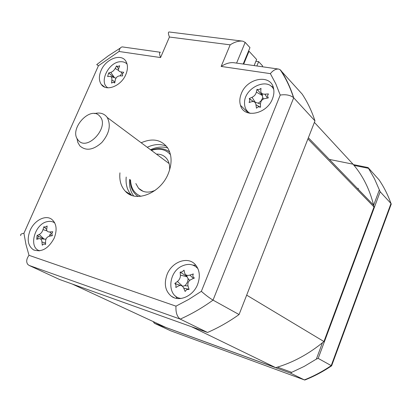 <?xml version="1.0" encoding="UTF-8"?>
<svg xmlns="http://www.w3.org/2000/svg" width="412" height="412" viewBox="0 0 412 412"><rect width="100%" height="100%" fill="white"/><g stroke="black" fill="none" stroke-linecap="round" stroke-linejoin="round"><path stroke-width="0.62" d="M277.431 367.144L291.681 372.345L290.64 373.184L154.412 323.296L153.346 321.818L155.144 322.472M154.412 323.296L170.501 330.728L304.36 379.9C313.645 376.223 322.601 371.459 331.222 365.619L390.988 203.513C387.913 194.902 383.927 186.997 379.03 179.797L368.06 167.566L374.457 178.705L380.173 191.755L390.988 203.513L391.287 203.945L390.664 205.639M380.173 191.755L318.188 358.394L331.222 365.619L331.624 365.82L331.758 365.444M379.313 189.978L373.622 205.274M322.431 342.779L316.354 359.099L318.188 358.394M354.042 165.392L368.472 168.317M353.372 164.594L368.06 167.566M379.344 180.265L379.03 179.797M306.518 379.025L304.447 379.941M291.681 372.345L304.216 366.392L316.354 359.099M290.64 373.184L304.36 379.9L170.393 330.682M30.148 230.344C26.723 239.377 27.856 245.882 33.542 249.868C41.566 252.556 48.456 248.637 54.209 238.11C57.417 229.587 56.526 223.268 51.526 219.163C45.315 214.642 34.289 220.492 30.148 230.344M38.445 236.061L37.528 239.084M38.625 250.367L38.944 250.908M167.056 274.516C163.765 283.858 165.222 291.119 171.433 296.295C179.333 302.279 193.233 296.074 197.631 284.378C200.52 276.277 199.666 269.597 195.067 264.334C187.553 256.032 171.825 261.908 167.056 274.516M175.466 296.012L177.248 298.499M241.314 93.648C239.645 97.824 239.372 101.728 240.5 105.359C243.95 118.738 266.863 114.335 272.466 98.792C273.867 95.239 274.248 91.855 273.604 88.637C271.178 73.645 247.046 77.734 241.314 93.648M246.984 110.776L247.612 112.728M101.069 70.498C98.756 76.045 98.823 80.67 101.259 84.378C106.1 91.969 121.149 86.103 125.804 74.582C127.941 69.396 127.993 64.998 125.959 61.383C121.375 52.963 105.817 58.813 101.069 70.498M119.938 172.849C119.222 180.425 121.004 186.538 125.289 191.189C135.672 203.198 160.639 193.336 168.312 173.534C172.19 163.574 171.979 155.036 167.679 147.913C161.437 139.678 152.723 137.907 141.527 142.603M126.201 177.062C125.511 184.581 127.308 190.648 131.583 195.273L131.608 195.303M166.458 146.255C160.716 143.752 154.418 144.035 147.578 147.11M273.13 86.942L271.189 86.309M195.942 265.323L192.898 265.096M54.42 222.3L53.787 222.346M278.048 68.995L234.088 62.748C230.107 62.227 225.797 63.458 221.156 66.435L230.169 44.841L169.43 37.029C168.137 33.64 168.06 31.956 169.203 31.976M169.43 37.029L160.567 57.562C159.295 54.101 159.248 52.329 160.433 52.257M160.567 57.562L119.016 51.479C119.449 48.693 120.546 47.169 122.307 46.901L160.196 52.247M119.016 51.479L98.437 65.74L96.722 64.607M98.437 65.74L23.927 233.28C21.275 233.686 20.224 234.464 20.77 235.628M280.484 70.184L302.176 94.101C307.507 102.125 311.771 111.06 314.974 120.907L239.068 314.547C228.856 321.808 218.339 327.782 207.514 332.469L59.575 279.496L29.175 265.457L27.779 264.422C26.023 261.903 26.435 258.865 29.005 255.316L175.981 306.157L188.809 299.38L201.355 291.33L280.222 95.074L275.829 83.899L270.375 73.64L221.156 66.435M207.514 332.469L180.229 319.104C177.042 316.74 175.625 312.425 175.981 306.157M239.068 314.547L213.035 300.121C209.404 297.953 205.511 295.023 201.355 291.33M314.974 120.907L293.493 97.572C290.166 95.069 285.743 94.235 280.222 95.074M243.188 64.04L249.966 47.622L245.176 42.39L236.591 63.103M230.169 44.841C234.665 41.921 238.878 40.695 242.807 41.164L245.176 42.39M29.175 265.457L180.229 319.104C191.462 314.119 202.395 307.795 213.035 300.121L293.699 97.783C290.491 87.627 286.18 78.445 280.768 70.225L278.945 69.123C276.055 68.68 273.197 70.184 270.375 73.64M374.008 206.958L307.918 138.906L246.675 295.147L323.935 341.533L374.008 206.958L373.586 205.14C369.646 189.211 362.797 175.564 353.033 164.192L329.327 159.408M275.7 367.659L165.82 327.427L72.332 284.064L191.554 326.752L275.7 367.659C292.901 362.642 308.979 353.934 323.935 341.533M256.867 65.982L258.643 61.646L262.604 65.935L262.269 66.754M243.693 64.112L249.013 51.222L256.635 59.477L254.127 65.596L255.909 61.27L258.643 61.646M248.508 51.155L249.013 51.222M314.392 122.39L353.033 164.192M358.157 188.243L358.481 189.53M197.951 268.701C193.619 264.015 188.217 263.17 181.743 266.178C167.612 272.672 166.953 297.227 181.203 298.453M186.724 289.528L185.127 291.449L183.731 288.127C182.531 285.64 180.801 284.908 178.53 285.928L175.857 287.504L175.981 284.98L174.832 283.435L177.402 281.489C179.483 279.805 180.482 277.688 180.389 275.149L180.152 272.152L182.145 271.884L184.03 270.148L184.633 272.965C185.369 275.164 187.11 275.875 189.844 275.103L193.336 273.949C192.445 275.726 192.806 277.08 194.418 278.018L191.019 279.547C188.459 280.984 187.455 283.121 188.016 285.949L189.062 289.451L186.724 289.528M180.492 285.449L174.832 283.435M189.711 280.392L188.078 278.667C188.006 281.447 186.904 283.796 184.767 285.722L188.016 285.943M186.976 276.421L180.152 272.152M187.115 276.493L186.415 275.134M188.078 278.667L185.92 274.871M184.767 285.722L182.459 286.273M130.547 179.987C130.867 188.181 134.333 193.619 140.95 196.303M138.211 196.462C132.839 192.919 130.187 187.362 130.249 179.787M156.962 154.109C161.293 154.155 164.676 155.839 167.118 159.176C169.157 162.173 169.965 165.84 169.538 170.171M155.252 190.293C148.428 193.243 142.861 192.569 138.556 188.279L135.842 183.551M170.491 154.716C165.804 149.407 159.573 147.918 151.791 150.251M151.492 150.03C158.579 147.537 164.656 148.222 169.734 152.085M54.791 222.995C52.643 221.424 50.109 220.981 47.184 221.661C34.428 224.046 28.181 247.947 39.748 250.81M45.263 227.089L47.148 225.992L46.628 229.994C47.02 231.405 48.06 232.064 49.754 231.961L52.762 231.75L51.758 233.769L52.448 235.643L49.347 236.22C47.05 236.91 45.789 238.543 45.562 241.123L45.588 244.419L43.826 243.919L42.266 245.186L41.942 241.962C41.627 239.496 40.592 238.409 38.831 238.692L36.73 239.336L37.075 235.468L39.207 234.464C41.009 233.542 42.282 231.92 43.013 229.592L43.852 226.791L45.263 227.089M45.567 243.101L41.942 241.962M45.979 239.145L40.361 238.842M43.909 239.187L37.075 235.468M50.233 234.052L49.157 236.267M46.561 229.257L43.852 226.791M51.176 235.875L50.444 234.289M127.087 64.102C125.439 62.397 123.281 61.604 120.618 61.723C108.686 61.712 98.427 82.683 107.939 87.823M117.739 66.476L119.686 65.786L118.414 69.298C118.414 70.797 119.243 71.667 120.896 71.909L123.713 72.275L122.39 74L122.668 75.911L119.758 75.875C117.487 76.076 116.009 77.394 115.314 79.83L114.732 82.972L113.207 82.173L111.554 83.095L111.848 79.969C112.033 77.997 111.518 76.792 110.303 76.354L107.62 76.555L108.67 72.955L111.456 72.151L113.243 70.977L114.757 69.201L116.519 65.946L117.739 66.476M114.067 77.554L108.67 72.955M121.319 74.098L120.083 75.875M118.502 68.722L116.519 65.946M273.759 89.512C267.96 76.735 244.249 87.766 244.522 102.82C244.47 107.671 246.345 111.189 250.141 113.362M267.424 95.981L268.341 97.907L263.829 98.808L262.32 99.73L261.177 101.095L260.451 103.736L260.513 107.228L258.37 106.765L256.444 108.186L255.831 103.845L254.755 102.135L253.813 101.61L251.897 101.62L249.111 102.521L249.863 100.214L249.234 98.561L252.026 97.294C254.328 96.181 255.775 94.456 256.367 92.118L256.964 89.342C258.113 89.893 259.457 89.564 260.997 88.348L260.775 91.042C260.853 93.21 262.238 94.25 264.937 94.168L268.428 93.915L267.424 95.981M262.058 93.596L262.475 95.347L256.964 89.342M253.818 101.61L260.451 104.03M263.412 98.998L262.815 97.613L261.141 100.811L258.319 103.191M253.519 101.532L249.234 98.561M262.815 97.613L261.594 93.236M78.126 140.075C87.03 152.126 110.189 126.819 99.817 116.287C90.63 104.839 68.299 129.419 78.126 140.075M94.508 113.594C99.441 112.327 103.407 113.264 106.399 116.411L107.223 117.466C111.152 125.171 109.355 133.519 101.831 142.511C93.287 150.128 85.954 151.245 79.84 145.869L77.791 142.341L76.956 138.247M23.927 233.28L25.971 244.517L29.005 255.316M133.658 195.921C130.357 191.441 129.013 185.925 129.625 179.369M150.885 149.577C156.833 146.893 162.441 146.358 167.72 147.975M193.434 278.45L189.844 275.103M189.01 289.281L183.731 288.127M182.681 286.294L177.402 281.489M187.177 276.72L180.389 275.149M44.208 239.212L39.207 234.464M47.009 230.895L43.013 229.592M51.747 233.887L49.754 231.961M114.943 81.746L111.848 79.969M114.495 77.693L110.782 72.373M118.605 70.442L115.19 68.438M122.374 74.062L120.896 71.909M262.47 95.569L256.367 92.118M255.064 102.047L252.026 97.294M267.362 98.066L264.937 94.168M259.632 106.785L256.017 104.792M304.787 380.039C314.073 376.377 323.013 371.634 331.619 365.815M331.619 365.82L391.287 203.945M34.16 250.166L33.542 249.868M174.302 297.788L171.433 296.295M247.298 111.884L240.5 105.359M104.741 87.123L101.259 84.378M131.583 195.273L125.289 191.189M120.268 48.091L108.299 55.831L96.799 64.54M169.291 32.002L241.545 41.004M280.139 69.669C285.707 78.002 290.156 87.303 293.493 97.572M308.372 137.752L373.586 205.14M138.556 188.279L143.17 191.359M45.062 244.064L45.583 244.11M113.784 82.256L114.799 82.57M110.442 76.4L115.973 78.162M259.714 106.806L260.508 107.084M169.116 163.569L107.223 117.466"/></g></svg>
